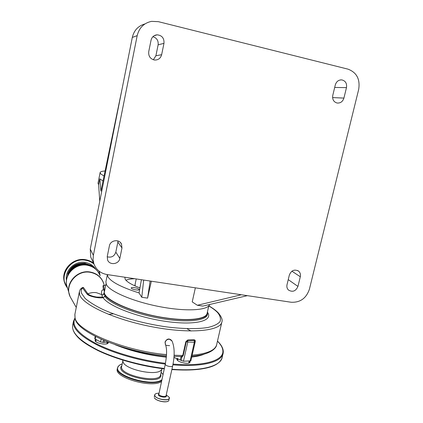 <?xml version="1.0" encoding="UTF-8"?>
<svg xmlns="http://www.w3.org/2000/svg" width="423" height="423" viewBox="0 0 423 423"><rect width="100%" height="100%" fill="white"/><g stroke="black" fill="none" stroke-linecap="round" stroke-linejoin="round"><path stroke-width="0.63" d="M165.583 344.74L165.028 342.048C166.895 338.596 169.126 338.083 171.717 340.52M78.086 298.241L76.568 305.892M195.056 341.81L195.029 340.97L194.189 340.409L187.712 340.499L186.31 341.752L183.222 355.574L181.901 357.155L181.425 356.573L182.752 355.489L185.829 341.673L187.696 339.997L194.088 339.801C195.024 339.854 195.405 340.473 195.23 341.668L191.989 355.822M181.382 356.568L174.012 356.346M104.899 289.411L104.227 290.326L104.312 293.763C103.751 294.778 102.942 295.058 101.874 294.62L96.381 292.674C93.483 292.282 90.654 292.663 87.894 293.826C89.311 295.243 92.277 296.322 96.793 297.068L102.392 297.136L101.874 294.62C101.118 291.569 101.62 289.972 103.386 289.824L102.916 285.879L105.771 285.123M76.336 307.066L79.08 293.202M81.523 288.148C82.702 287.349 83.4 287.233 83.627 287.788L87.894 293.826L86.995 293.985L82.591 288.021L83.627 287.788M105.739 285.261L103.228 285.578M80.386 289.189L82.115 287.846L82.591 288.021L81.999 288.565C81.11 289.993 80.967 291.59 81.576 293.361L85.086 298.384C89.248 302.017 95.228 305.744 103.022 309.551C119.921 317.118 144.121 323.754 166.868 326.942C183.635 329.004 198.064 329.131 208.116 327.444C213.975 326.022 217.945 324.071 220.034 321.591C221.028 318.889 220.251 315.923 217.708 312.692C215.661 310.482 212.684 308.245 208.766 305.972M104.227 290.326L103.386 289.824L104.201 290.374M104.312 293.763L104.555 294.249C107.913 302.408 138.702 314.564 167.593 318.318C190.292 321.501 206.784 319.095 207.619 313.475L207.519 311.487M104.296 290.21L103.772 285.631L102.916 285.879M108.648 342.334L102.969 342.376L100.579 341.948L95.191 339.098L94.794 338.506M166.387 356.8C150.265 355.087 134.773 351.576 119.905 346.273M190.086 361.168L194.347 342.233L195.103 341.985L190.852 360.882L183.466 361.231L173.927 357.504M204.182 354.146C201.02 355.516 196.864 356.489 191.709 357.065M220.933 326.07L217.015 343.127M207.698 312.623C213.187 320.787 195.701 325.525 167.064 321.575C138.474 317.721 108.457 306.157 103.053 297.655L102.392 297.136C103.54 297.475 104.386 297.189 104.936 296.29C109.89 304.454 139.696 315.849 167.344 319.439C190.043 322.612 206.54 320.174 207.381 314.522L207.619 313.475M104.555 294.249L104.936 296.29L103.053 297.655C99.061 298.659 88.396 296.216 86.995 293.985M218.421 313.02C216.137 310.604 212.928 308.214 208.793 305.861L207.101 313.343C206.276 318.91 189.938 321.284 167.466 318.133C134.583 313.903 101.441 299.109 104.502 291.347L104.523 291.241M187.696 339.997L187.764 342.006L194.347 342.233L194.088 339.801M181.139 360.56L181.901 357.155L181.012 356.674L180.293 359.915M174.509 356.372L173.985 356.726M209.628 304.502C207.994 310.424 186.115 311.783 159.571 306.638C133.034 301.557 109.388 291.357 106.321 284.436L105.903 281.797M141.414 279.719L139.056 292.938C121.327 287.265 110.942 281.845 107.902 276.69L107.389 274.601M131.299 288.195L131.241 287.963C131.262 286.81 138.4 288.063 139.03 289.327L139.093 289.575C139.088 290.728 131.87 289.454 131.299 288.195M139.839 287.862C131.78 284.806 126.9 281.945 125.197 279.275L124.806 277.218M125.938 280.248C127.899 279.36 130.839 278.852 134.763 278.72M136.232 278.937L135 284.827L135.286 286.022M91.394 266.263L85.552 264.074C76.79 263.492 70.868 267.246 67.786 275.336M68.457 272.132L66.728 278.688L68.457 272.132C72.338 265.665 78.044 262.783 85.578 263.492L90.882 265.321L94.361 268.029M195.357 287.836L192.227 301.895L197.351 305.274L241.374 294.757M151.334 281.21L147.585 298.12L141.779 297.29L139.056 292.938M108.219 342.27L108.214 343.042L107.574 343.582C105.258 344.919 96.983 343.344 95.318 341.239L95.038 339.981L95.794 339.415M189.784 361.168L190.107 362.093L189.34 362.886C186.966 364.145 178.749 362.215 177.137 360.021L176.766 358.99L177.258 358.376M216.92 343.534L216.788 344.111M189.25 361.173L189.768 362.294L189.345 362.886M177.121 360.005L176.983 359.323L177.776 358.572M107.701 342.202L107.965 343.021L107.569 343.582M95.302 341.224L95.26 340.309L96.201 339.685M247.365 295.656L202.908 306.078L197.351 305.274M291.177 302.249L106.945 274.532C100.457 273.321 96.084 269.678 93.827 263.603L93.06 259.521L93.356 255.339L137.189 35.638C139.156 27.759 143.936 23.001 151.524 21.362L158.329 21.658L347.939 69.134C356.705 72.423 360.285 79.201 358.672 89.47L309.398 289.226C306.268 298.315 300.193 302.656 291.177 302.249M150.133 281.031L147.585 298.12M92.436 260.7L90.718 257.094L90.258 249.115L99.759 201.269L98.633 184.793L98.009 183.238M99.759 201.269L122.141 88.576L100.912 191.175L99.812 178.818L98.633 184.793M104.042 176.053L100.785 173.916L100.108 172.616C100.293 171.722 101.948 171.183 105.084 171.008M143.672 280.058L141.779 297.29M163.971 43.342L161.644 54.699C160.56 58.406 158.165 60.182 154.453 60.018C150.244 58.94 148.341 56.143 148.737 51.627L151.048 40.206C151.899 36.997 153.898 35.199 157.055 34.823C161.983 35.326 164.288 38.165 163.971 43.342L158.128 44.838L155.902 55.767L153.353 59.77M287.016 284.705L289.364 274.982C291.421 270.286 294.508 269.012 298.622 271.154C300.219 272.592 300.785 274.458 300.309 276.748L297.945 286.424C295.777 291.23 292.621 292.436 288.481 290.051C287.058 288.634 286.567 286.847 287.016 284.705M121.977 247.973L119.836 258.416C118.905 264.423 109.488 265.575 107.558 259.886L107.262 256.438L109.388 245.943C110.276 240.132 119.196 238.736 121.48 244.018L121.977 247.973L117.874 242.062L115.817 252.14C114.347 256.306 111.476 257.85 107.204 256.782M332.764 95.429L335.307 84.907C336.407 81.491 338.569 79.825 341.795 79.899C345.491 80.841 347.05 83.416 346.479 87.619L343.92 98.088C342.725 101.663 340.436 103.307 337.057 103.016C333.631 101.932 332.198 99.405 332.764 95.429M117.996 240.978L117.874 242.062M99.812 178.818L103.011 181.028M152.877 36.727C156.796 37.911 158.546 40.613 158.128 44.838M122.141 88.576L132.299 37.436C134.012 30.345 138.231 25.84 144.952 23.926M93.642 263.212C91.246 261.356 88.507 260.177 85.425 259.68C73.353 257.374 61.25 269.472 64.106 281.02L64.439 282.331M166.197 345.348L169.628 345.66M161.464 381.525C152.211 388.557 113.956 377.559 117.277 368.983L117.287 368.925M161.443 369.76L161.205 370.04C156.732 376.401 124.648 369.522 123.077 361.866L122.956 361.432M154.686 398.143C156.362 400.861 165.319 402.939 167.984 401.221M168.941 400.163C168.64 403.505 155.706 401.284 154.395 397.71L154.395 397.673C155.675 401.226 168.671 403.436 168.941 400.163L169.221 397.356M155.188 394.109L154.675 394.886L154.813 395.769C156.098 399.301 169.094 401.522 169.364 398.265L169.195 397.266M154.263 396.779L154.675 394.886C155.024 393.787 156.431 393.231 158.9 393.205C155.706 393.295 154.363 394.13 154.876 395.711C156.484 399.835 171.696 401.432 169.168 397.234L166.244 394.902L169.189 397.26M158.762 393.845L158.313 394.918C159.228 397.192 167.624 398.085 166.255 395.769L166.107 395.542M165.271 364.214L158.799 394.437C159.492 395.442 160.962 396.108 163.204 396.441C164.875 396.578 165.832 396.325 166.075 395.679L172.663 365.9C172.441 366.477 171.489 366.683 169.808 366.519C167.006 366.027 165.488 365.261 165.271 364.214C166.953 354.908 167.006 348.335 165.43 344.496L165.642 344.861M172.663 365.9C174.852 355.299 174.63 346.987 171.997 340.964L169.501 339.257C167.307 339.193 165.869 340.214 165.187 342.313L165.271 344.227M192.132 355.183L192.19 355.177C207.143 353.818 215.302 350.313 216.661 344.666L221.869 321.988C220.494 331.024 190.324 334.075 152.65 326.889C114.971 319.793 82.448 304.697 79.661 294.683L79.381 291.685L78.081 298.241M74.892 314.342L75.061 317.869C76.87 330.902 124.024 350.873 166.535 354.617M174.075 355.214L183.222 355.574M221.869 321.988C222.736 320.026 221.636 317.097 218.58 313.194L217.708 312.692M103.381 294.709L103.973 292.875M104.222 285.388C102.424 278.191 97.734 273.829 90.152 272.306C76.764 269.715 64.254 284.98 70.139 296.719L71.72 299.484M103.831 283.817L103.408 282.575C100.991 276.727 96.539 273.2 90.041 271.989C78.075 269.752 66.078 281.818 68.97 293.213L69.742 295.783M70.202 296.824L71.339 298.823M99.997 275.473C97.66 269.821 93.356 266.405 87.085 265.221C75.537 263.032 63.973 274.659 66.771 285.678L67.416 287.894M95.698 336.602L95.191 339.098M79.381 291.685L80.317 289.295L81.999 288.565M183.466 361.231L187.764 342.006L185.829 341.673M104.449 340.642L104.132 342.196M103.418 340.203L102.969 342.376M100.579 341.948L101.139 339.209M181.409 356.975L181.34 356.568M174.821 357.678L173.916 357.647M166.355 357.139C147.976 355.272 130.86 351.111 115.014 344.66M87.26 264.946L85.8 264.65C79.26 263.952 74.009 266.236 70.049 271.508M134.932 285.869L135.249 283.643M217.538 341.276C221.123 344.83 222.905 348.203 222.889 351.402C223.164 360.682 203.616 366.662 173.039 364.076M165.456 363.315C140.663 360.375 113.338 352.496 95.751 343.423C78.107 333.747 71.212 325.409 75.056 318.424M223.291 352.015L223.106 353.491C221.583 362.077 202.062 367.317 172.891 364.838M165.303 364.071C141.943 361.284 116.288 354.167 98.649 345.723C80.825 336.745 72.423 328.634 73.443 321.406L72.687 325.218M90.258 249.115L93.356 255.339M223.302 351.931L222.181 357.488C220.621 366.223 201.084 371.627 171.934 369.216M164.336 368.465C140.991 365.721 115.363 358.582 97.761 350.064C79.968 341.001 71.598 332.79 72.645 325.43C71.651 333.134 80.047 341.488 97.845 350.493C115.421 359.005 140.97 366.122 164.251 368.845M85.192 263.238C76.732 262.63 70.89 266.194 67.664 273.924M66.459 280.497C64.46 270.53 74.903 260.483 85.219 262.429C89.771 263.222 93.277 265.47 95.735 269.171M93.964 264.005C91.532 262.022 88.719 260.78 85.531 260.261C70.445 257.205 57.851 276.383 67.389 287.814M291.907 271.191L300.309 276.748M288.243 279.629L297.945 286.424M155.902 55.767L161.644 54.699M132.299 37.436L137.189 35.638M115.817 252.14L119.836 258.416M334.688 87.466L346.479 87.619M332.584 97.586L343.92 98.088M215.561 364.674C207.043 369.321 192.476 370.945 171.86 369.549M164.261 368.803C125.948 364.647 84.51 347.949 75.749 334.577M99.876 275.156L98.956 271.043M100.124 275.733L99.299 271.312L100.124 275.738M93.763 263.476C91.368 261.615 88.624 260.436 85.536 259.944C73.454 257.628 61.33 269.747 64.19 281.311L67.558 288.375L64.106 281.02M161.776 369.353L160.544 374.974C159.307 383.947 118.678 375.064 121.665 366.477L122.823 360.962M160.777 373.927L160.914 375.836C159.476 385.464 115.865 375.212 121.158 366.524L121.861 365.546M161.856 379.754C152.862 387.352 112.396 375.264 118.086 366.863C118.699 365.609 120.069 364.626 122.199 363.923C120.227 364.457 118.752 365.514 117.774 367.074L117.742 367.164M163.019 374.455L161.137 372.288L163.003 374.529M161.708 380.42C152.46 387.415 114.194 376.428 117.504 367.883L117.277 368.983M166.466 355.78C123.928 352.132 76.769 332.177 75.067 318.461L74.855 314.538L76.568 305.898M76.262 307.447L70.139 296.719L66.771 285.678C63.91 274.284 75.209 262.72 86.652 264.846M95.799 341.673L96.211 339.637M177.602 360.475L178.009 358.662M106.046 283.764L104.502 291.347M216.661 344.666C216.454 347.69 211.627 354.596 191.905 356.198M188.711 363.098L189.139 361.179M106.934 343.814L107.278 342.159M95.201 336.348L94.741 338.606M86.8 264.867C91.881 265.766 95.815 268.356 98.601 272.645M221.065 325.948L221.092 325.382M107.363 274.596L105.882 281.898M223.302 351.904C223.281 348.43 221.366 344.851 217.565 341.176M97.993 183.318L100.108 172.616M74.95 317.996L73.443 321.406M90.718 257.094L93.827 263.603M297.665 270.535L298.622 271.154M154.014 35.807L157.055 34.823M120.402 242.495L121.48 244.018M340.478 79.915L341.795 79.899M222.181 357.488C219.003 367.275 202.226 371.309 171.849 369.586M108.526 314.363L113.359 313.824M187.484 329.062L191.111 331.013M161.205 370.04L162.39 368.618M123.077 361.866L122.57 360.042"/></g></svg>
